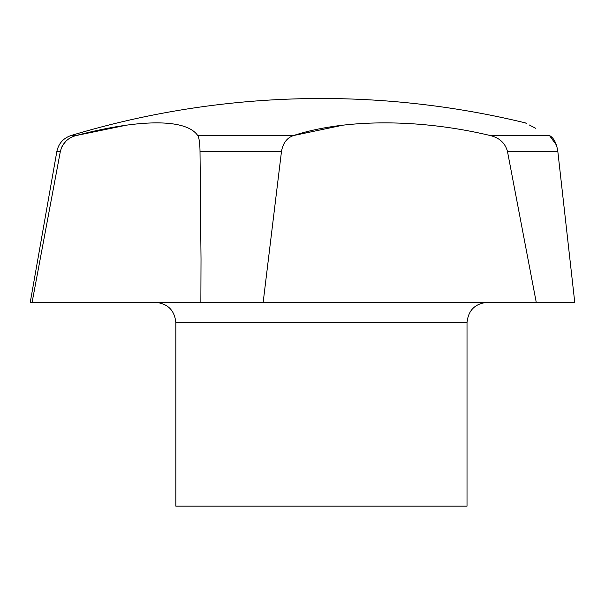 <?xml version="1.0" encoding="UTF-8"?>
<svg xmlns="http://www.w3.org/2000/svg" width="605" height="605" viewBox="0 0 605 605"><rect width="100%" height="100%" fill="white"/><g stroke="black" fill="none" stroke-linecap="round" stroke-linejoin="round"><path stroke-width="0.91" d="M467.015 322.715L175.836 322.715L175.836 506.158L467.015 506.158L467.015 322.715C468.225 310.335 475.016 303.544 487.396 302.334M60.334 151.515L56.84 151.515L30.25 302.334L32.095 302.334L60.334 151.515C62.496 143.151 67.768 137.827 76.132 135.543C140.685 118.55 186.363 118.754 197.729 135.543C199.143 137.819 199.907 143.143 200.013 151.515L201.019 259.129L200.868 302.334L32.095 302.334M281.476 151.515C282.921 143.151 286.936 137.827 293.523 135.543C345.5 118.55 420.044 118.754 490.269 135.543C499.511 137.819 505.243 143.143 507.482 151.515L536.249 302.334L263.167 302.334L281.476 151.515L200.013 151.515C199.907 143.151 199.151 137.827 197.729 135.543L293.523 135.543L343.148 125.129M536.249 302.334L574.75 302.334L557.833 151.515C556.555 143.151 553.772 137.827 549.476 135.543C517.237 118.648 517.237 118.648 549.476 135.543L556.464 145.139M56.84 151.515C58.564 143.529 63.291 138.205 71.019 135.543A865.067 865.067 0 0 1 525.253 122.86L526.358 123.435M529.322 124.985L535.871 128.396M126.634 125.129L76.132 135.543L71.019 135.543M65.779 141.373L62.791 145.17M62.451 145.752L61.929 146.75M490.269 135.543L549.476 135.543M200.868 302.334L263.167 302.334M507.482 151.515L557.833 151.515M175.836 322.715C174.633 310.335 167.835 303.544 155.455 302.334"/></g></svg>
